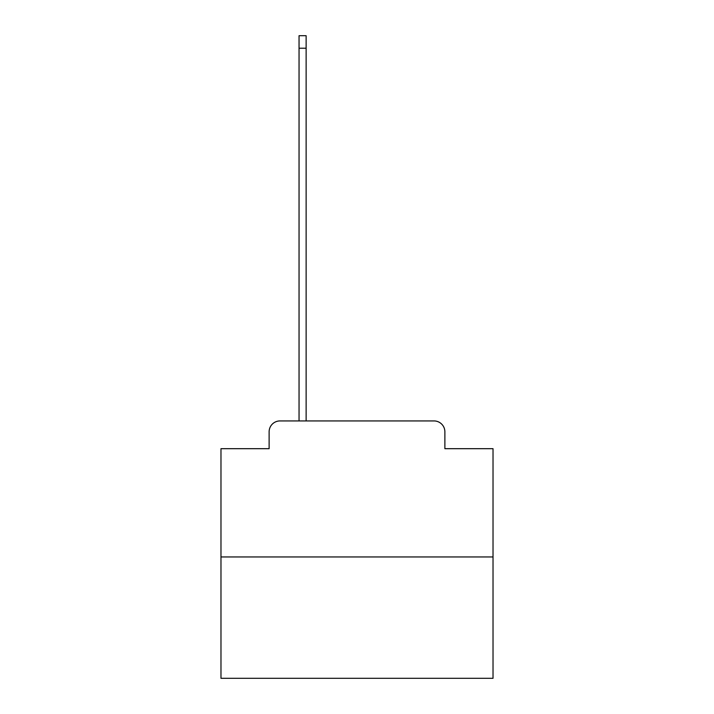 <?xml version="1.0" encoding="UTF-8"?>
<svg xmlns="http://www.w3.org/2000/svg" width="714" height="714" viewBox="0 0 714 714"><rect width="100%" height="100%" fill="white"/><g stroke="black" fill="none" stroke-linecap="round" stroke-linejoin="round"><path stroke-width="1.07" d="M269.124 431.818L269.124 448.687L269.124 431.818A10.88 10.88 0 0 1 280.004 420.93L299.05 420.93L299.05 35.7L306.127 35.7L306.127 420.93L314.562 420.93M493.026 556.965L220.974 556.965L220.974 678.3L493.026 678.3L493.026 448.687L444.876 448.687L444.876 431.818A10.88 10.88 0 0 0 433.996 420.93L280.004 420.93M220.974 556.965L220.974 448.687L269.124 448.687M399.438 420.93L433.996 420.93M444.876 448.687L444.876 431.818M299.05 48.213L306.127 48.213"/></g></svg>
